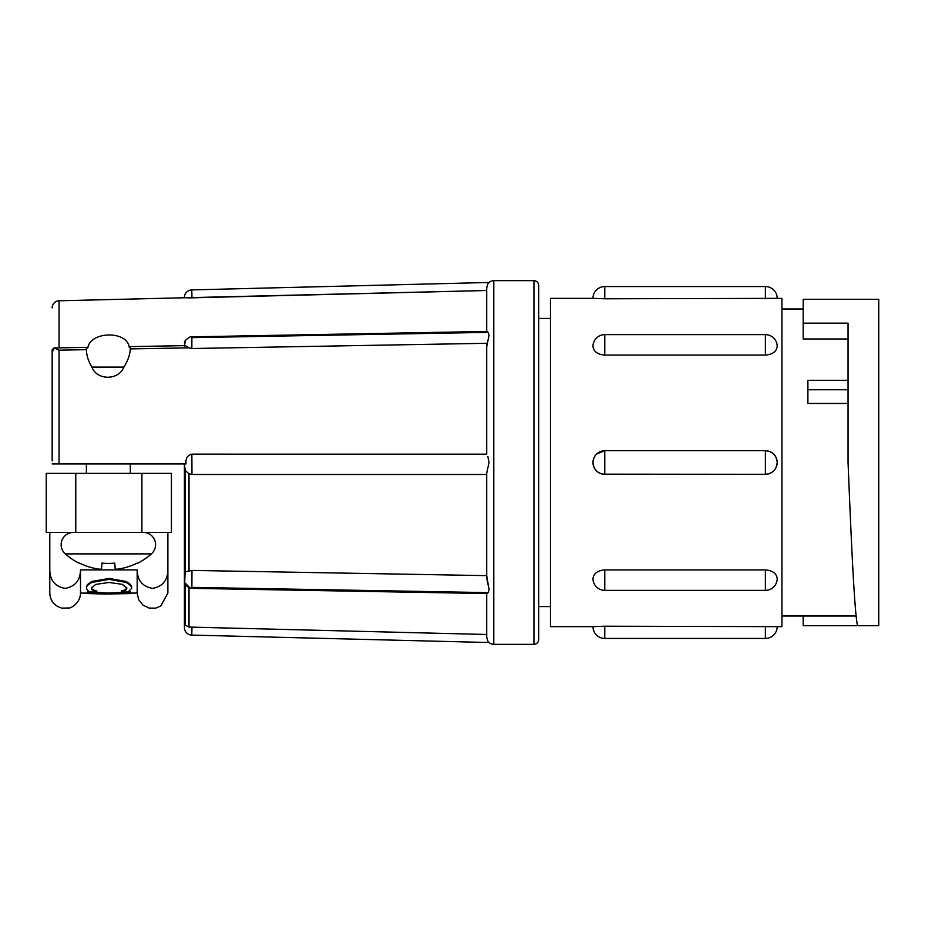 <?xml version="1.0" encoding="UTF-8"?>
<svg xmlns="http://www.w3.org/2000/svg" width="925" height="925" viewBox="0 0 925 925"><rect width="100%" height="100%" fill="white"/><g stroke="black" fill="none" stroke-linecap="round" stroke-linejoin="round"><path stroke-width="1.39" d="M86.395 463.922L86.395 473.369M130.321 463.922L130.321 473.369M604.788 569.916C597.619 570.517 593.688 573.396 592.983 578.564A11.805 11.805 0 0 0 604.788 590.37L765.391 590.37A11.805 11.805 0 0 0 777.197 578.564C776.503 573.396 772.56 570.517 765.391 569.916L604.788 569.916L604.788 590.37M604.788 626.213L592.983 626.641A11.805 11.805 0 0 0 604.788 638.447L765.391 638.447A11.805 11.805 0 0 0 777.197 626.641L604.788 626.213L604.788 638.447M592.983 298.359L604.788 298.787L604.788 286.553A11.805 11.805 0 0 0 592.983 298.359L550.479 298.359L550.479 626.641L592.983 626.641M604.788 286.553L765.391 286.553A11.805 11.805 0 0 1 777.197 298.359L781.926 298.359L781.926 626.641L777.197 626.641M765.391 474.305C772.56 473.6 776.491 469.669 777.197 462.5C776.503 455.331 772.56 451.4 765.391 450.695L604.788 450.695C597.619 451.4 593.688 455.331 592.983 462.5C593.677 469.669 597.619 473.6 604.788 474.305L765.391 474.305A11.805 11.805 0 0 0 777.197 462.5A11.805 11.805 0 0 0 765.391 450.695L765.391 474.305L604.788 474.167M848.052 323.172L848.052 462.512C851.185 539.518 854.411 611.968 857.51 625.682L878.75 625.682L878.75 299.318L803.178 299.318L803.178 323.172L848.052 323.172M184.503 297.7L184.41 297.653A7.562 7.562 0 0 1 191.776 289.907L489.047 282.472A7.088 7.088 0 0 1 493.788 280.645L533.945 280.645A4.729 4.729 0 0 1 538.662 285.374L538.662 639.626A4.729 4.729 0 0 1 533.945 644.355L493.788 644.355A7.088 7.088 0 0 1 489.047 642.528C488.238 642.401 487.463 640.539 486.712 636.943C487.463 640.539 488.238 642.389 489.047 642.528L191.776 635.093A7.562 7.562 0 0 1 184.41 627.347L184.468 625.231L185.15 625.092L185.15 583.987M52.158 460.87L52.158 350.055M59.061 347.858L59.061 300.787A7.088 7.088 0 0 0 52.158 307.875M53.708 350.032A7.088 5.007 180 0 0 52.158 353.165L52.158 378.88M86.395 349.199L86.407 349.673C86.545 355.501 88.384 361.305 91.922 367.086C96.72 380.499 118.493 380.707 123.892 367.086C127.789 361.062 129.928 355.003 130.286 348.898C130.483 346.574 130.124 346.031 129.222 347.233C127.153 330.398 90.326 331.15 87.771 347.973C86.753 346.794 86.302 347.361 86.407 349.673L59.061 350.159L59.061 463.922L186.017 463.922L185.948 462.5C185.775 457.991 187.74 455.216 191.857 454.152L486.712 454.163L486.712 343.291L191.857 348.517L189.001 347.858L130.286 348.898L130.321 347.812M189.012 586.866L185.15 583.108M184.433 579.674L184.468 580.611M189.012 587.733L189.012 627.069L486.712 634.492L486.712 636.943L486.712 634.492L189.012 627.069L185.15 625.092M489.047 589.792C488.238 592.844 487.463 594.035 486.712 593.364C487.463 594.035 488.238 592.844 489.047 589.792L486.712 575.639L191.972 570.413L185.15 571.823L185.15 470.478L184.41 463.922L184.41 627.347M184.41 579.871L184.41 579.062M185.15 571.823L184.676 582.646C184.433 581.721 184.699 587.04 191.868 588.346L486.897 593.561M488.943 588.612L486.712 578.333L486.712 473.126L489.047 462.5L487.857 456.511M486.712 346.667L489.047 335.208C488.238 332.156 487.463 330.965 486.712 331.636M185.567 340.493L184.41 345.8M486.712 331.439L486.712 288.057C487.463 284.461 488.238 282.611 489.047 282.472L487.891 283.906M486.712 288.057L486.712 290.508L486.712 288.057L486.712 290.508L188.133 297.919M486.712 473.126L486.712 474.479L191.972 474.49L189.012 473.808L189.012 570.875M184.584 342.747C183.878 341.637 185.728 339.683 190.134 336.885L486.897 331.439L487.845 332.017M486.712 592.59L191.972 587.363M73.433 532.407A12.279 12.279 0 0 0 65.293 553.89A65.016 65.016 0 0 0 79.481 563.429L79.481 563.429M143.294 532.407A12.279 12.279 0 0 1 151.423 553.89L65.293 553.89M151.423 553.89A65.016 65.016 0 0 1 137.247 563.429L137.224 563.082A64.981 64.819 180 0 1 117.88 569.129A64.634 45.591 -95.6 0 1 115.209 569.129L114.781 563.082A60.125 59.975 180 0 1 101.935 563.082L101.519 569.129A64.634 45.591 95.6 0 1 98.848 569.129A64.981 64.819 180 0 1 79.504 563.082M96.824 592L90.292 592L87.782 590.67L86.487 588.346C86.302 586.415 88.129 584.427 91.991 582.38L109.034 579.385L125.835 582.345C129.812 584.392 131.755 586.392 131.651 588.346L127.951 592L121.314 591.919C124.887 591.156 126.69 589.93 126.76 588.242L122.343 584.334L109 582.449L95.645 584.403L91.39 588.265C91.378 589.93 93.194 591.156 96.824 591.931L96.824 592M130.564 593.572L104.941 594.047L87.574 593.538L87.574 592.728L109.057 594.012L130.564 592.809L130.564 593.572M91.39 587.317C91.39 588.994 93.205 590.219 96.824 590.982L96.824 591.931M126.76 587.294C126.69 588.982 124.887 590.208 121.314 590.971L121.314 591.919M86.487 588.346L86.487 587.398C86.302 585.479 88.129 583.49 91.991 581.432L109.034 578.449L125.835 581.397C129.812 583.455 131.755 585.456 131.651 587.41L131.651 588.346M125.835 581.397L125.835 582.345M109.034 578.449L109.034 579.385M91.991 581.432L91.991 582.38M87.574 592.728L87.574 591.792L109.057 593.064L130.564 591.873L130.564 592.809M109.057 593.064L109.057 594.012M101.935 563.082A60.125 59.975 180 0 0 114.781 563.082M87.574 593.098L80.498 593.098C80.533 602.973 70.693 608.43 68.901 607.991L61.963 608.118C54.378 605.979 50.32 600.972 49.788 593.098L49.788 532.407M80.498 593.098L80.498 569.893C80.278 580.357 75.191 586.531 65.201 588.381C55.176 586.612 50.031 580.449 49.788 569.893M130.564 593.098L137.178 593.098L137.178 569.893L80.498 569.893M137.178 593.098L138.715 599.793L143.063 605.193L149.11 608.072L155.573 608.153L160.696 606.095L167.876 593.098L167.876 569.893C167.656 580.368 162.569 586.531 152.59 588.381C142.554 586.612 137.409 580.449 137.178 569.893M167.876 532.407L167.876 569.893M171.426 532.407L171.426 473.369L171.426 532.407L46.25 532.407L46.25 473.369L75.769 473.369L75.769 532.407M171.426 473.369L75.769 473.369M46.25 522.96L46.25 473.369M486.712 634.492L486.712 593.561M59.061 300.787L486.712 290.508M184.41 346.262C184.584 345.245 186.11 345.777 189.001 347.858M184.873 345.638L129.963 346.609L129.222 347.233M191.972 337.637L486.712 332.41M184.41 463.922L184.468 466.801M185.15 470.478L189.012 473.808M87.771 347.973L86.915 347.361L53.974 347.95L59.061 350.159M52.158 385.147L52.158 390.685M52.158 349.823L53.974 347.95M59.061 463.922L52.158 463.922M857.51 299.318L878.75 299.318M803.178 616.015L803.178 625.682L857.51 625.682M803.178 323.172L803.178 338.989L848.052 338.989M848.052 380.314L807.895 380.314L807.895 403.462L848.052 403.462M604.788 355.084L604.788 334.63A11.805 11.805 0 0 0 592.983 346.436C593.677 351.604 597.619 354.483 604.788 355.084L765.391 355.084C772.56 354.483 776.491 351.604 777.197 346.436A11.805 11.805 0 0 0 765.391 334.63L765.391 355.084M596.509 454.094L604.788 450.695L604.788 474.305A11.805 11.805 0 0 1 592.983 462.5A11.805 11.805 0 0 1 604.788 450.695L765.391 450.695M604.788 298.787L777.197 298.359M123.892 367.086L91.922 367.086M765.391 626.213L765.391 638.447M765.391 569.916L765.391 590.37M191.857 454.152L191.972 474.49M191.972 627.104L191.776 635.093M191.972 570.413L191.868 588.346M191.868 336.654L191.857 348.517M141.895 473.369L141.895 532.407M493.788 280.645L493.788 644.355M533.945 280.645L533.945 644.355M191.776 289.907L191.972 297.896M807.895 389.76L848.052 389.76M765.391 286.553L765.391 298.787M538.662 606.569L550.479 606.569M781.926 616.015L856.168 616.015M781.926 308.985L803.178 308.985M604.788 334.63L765.391 334.63M538.662 318.431L550.479 318.431"/></g></svg>
